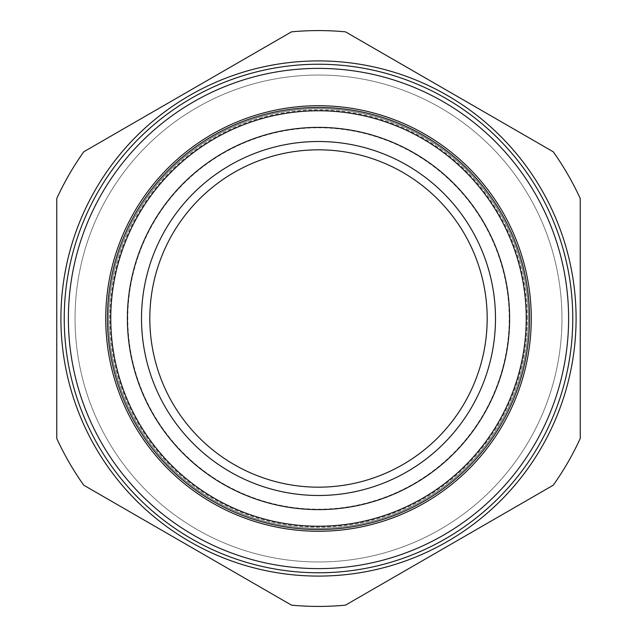 <?xml version="1.0" encoding="UTF-8"?>
<svg xmlns="http://www.w3.org/2000/svg" width="637" height="637" viewBox="0 0 637 637"><rect width="100%" height="100%" fill="white"/><g stroke="black" fill="none" stroke-linecap="round" stroke-linejoin="round"><path stroke-width="0.48" stroke-dasharray="3.19 2.39" d="M527.11 318.5A208.61 208.61 0 0 0 318.5 109.89A208.61 208.61 0 0 0 109.89 318.5A208.61 208.61 0 0 0 318.5 527.11A208.61 208.61 0 0 0 527.11 318.5M141.51 318.5A176.99 176.99 0 0 0 318.5 495.49A176.99 176.99 0 0 0 495.49 318.5A176.99 176.99 0 0 0 318.5 141.51A176.99 176.99 0 0 0 141.51 318.5M487.178 318.5A168.678 168.678 0 0 1 318.5 487.178A168.678 168.678 0 0 1 149.822 318.5A168.678 168.678 0 0 1 318.5 149.822A168.678 168.678 0 0 1 487.178 318.5M64.233 318.5A254.267 254.267 0 0 0 318.5 572.767A254.267 254.267 0 0 0 572.767 318.5A254.267 254.267 0 0 0 318.5 64.233A254.267 254.267 0 0 0 64.233 318.5A254.267 254.267 0 0 1 318.5 64.233A254.267 254.267 0 0 1 572.767 318.5M318.5 127.798A190.702 190.702 0 0 1 509.202 318.5A190.702 190.702 0 0 1 318.5 509.202A190.702 190.702 0 0 1 127.798 318.5A190.702 190.702 0 0 1 318.5 127.798A190.702 190.702 0 0 1 509.202 318.5A190.702 190.702 0 0 1 318.5 509.202A190.702 190.702 0 0 1 127.798 318.5A190.702 190.702 0 0 1 318.5 127.798M318.5 110.766A207.734 207.734 0 0 1 526.234 318.5A207.734 207.734 0 0 1 318.5 526.234A207.734 207.734 0 0 1 110.766 318.5A207.734 207.734 0 0 1 318.5 110.766A207.734 207.734 0 0 1 526.234 318.5A207.734 207.734 0 0 1 318.5 526.234A207.734 207.734 0 0 1 110.766 318.5A207.734 207.734 0 0 0 318.5 526.234A207.734 207.734 0 0 0 526.234 318.5A207.734 207.734 0 0 0 318.5 110.766A207.734 207.734 0 0 0 110.766 318.5A207.734 207.734 0 0 1 318.5 110.766M528.312 318.5A209.812 209.812 0 0 1 318.5 528.312A209.812 209.812 0 0 1 108.688 318.5A209.812 209.812 0 0 1 318.5 108.688A209.812 209.812 0 0 1 528.312 318.5A209.812 209.812 0 0 1 318.5 528.312A209.812 209.812 0 0 1 108.688 318.5A209.812 209.812 0 0 1 318.5 108.688A209.812 209.812 0 0 1 528.312 318.5M509.616 318.5A191.116 191.116 0 0 1 318.5 509.616A191.116 191.116 0 0 1 127.384 318.5A191.116 191.116 0 0 1 318.5 127.384A191.116 191.116 0 0 1 509.616 318.5A191.116 191.116 0 0 1 318.5 509.616A191.116 191.116 0 0 1 127.384 318.5A191.116 191.116 0 0 1 318.5 127.384A191.116 191.116 0 0 1 509.616 318.5M75.039 318.5A243.461 243.461 0 0 1 318.5 75.039A243.461 243.461 0 0 1 561.961 318.5A243.461 243.461 0 0 1 318.5 561.961A243.461 243.461 0 0 1 75.039 318.5A243.461 243.461 0 0 1 318.5 75.039A243.461 243.461 0 0 1 561.961 318.5A243.461 243.461 0 0 1 318.5 561.961A243.461 243.461 0 0 1 75.039 318.5M56.757 198.553L56.757 438.447A287.916 287.916 0 0 0 83.75 485.203L291.507 605.15A287.916 287.916 0 0 0 345.493 605.15L553.25 485.203A287.916 287.916 0 0 0 580.243 438.447L580.243 198.553A287.916 287.916 0 0 0 553.25 151.797L345.493 31.85A287.916 287.916 0 0 0 291.507 31.85L83.75 151.797A287.916 287.916 0 0 0 56.757 198.553M527.157 318.5A208.657 208.657 0 0 0 318.5 109.843A208.657 208.657 0 0 0 109.843 318.5A208.657 208.657 0 0 0 318.5 527.157A208.657 208.657 0 0 0 527.157 318.5"/><path stroke-width="0.96" d="M529.554 318.5A211.054 211.054 0 0 0 318.5 107.446A211.054 211.054 0 0 0 107.446 318.5A211.054 211.054 0 0 0 318.5 529.554A211.054 211.054 0 0 0 529.554 318.5M64.233 318.5A254.267 254.267 0 0 0 318.5 572.767A254.267 254.267 0 0 0 572.767 318.5A254.267 254.267 0 0 0 318.5 64.233A254.267 254.267 0 0 0 64.233 318.5M60.913 318.5A257.587 257.587 0 0 1 318.5 60.913A257.587 257.587 0 0 1 576.087 318.5A257.587 257.587 0 0 1 318.5 576.087A257.587 257.587 0 0 1 60.913 318.5M580.243 198.553L580.243 438.447A287.916 287.916 0 0 1 553.25 485.203L345.493 605.15A287.916 287.916 0 0 1 291.507 605.15L83.75 485.203A287.916 287.916 0 0 1 56.757 438.447L56.757 198.553A287.916 287.916 0 0 1 83.75 151.797L291.507 31.85A287.916 287.916 0 0 1 345.493 31.85L553.25 151.797A287.916 287.916 0 0 1 580.243 198.553M495.49 318.5A176.99 176.99 0 0 1 318.5 495.49A176.99 176.99 0 0 1 141.51 318.5A176.99 176.99 0 0 1 318.5 141.51A176.99 176.99 0 0 1 495.49 318.5M149.822 318.5A168.678 168.678 0 0 0 318.5 487.178A168.678 168.678 0 0 0 487.178 318.5A168.678 168.678 0 0 0 318.5 149.822A168.678 168.678 0 0 0 149.822 318.5M509.616 318.5A191.116 191.116 0 0 0 318.5 127.384A191.116 191.116 0 0 0 127.384 318.5A191.116 191.116 0 0 0 318.5 509.616A191.116 191.116 0 0 0 509.616 318.5M110.766 318.5A207.734 207.734 0 0 1 318.5 110.766A207.734 207.734 0 0 1 526.234 318.5A207.734 207.734 0 0 1 318.5 526.234A207.734 207.734 0 0 1 110.766 318.5M105.734 318.5A212.766 212.766 0 0 0 318.5 531.266A212.766 212.766 0 0 0 531.266 318.5A212.766 212.766 0 0 0 318.5 105.734A212.766 212.766 0 0 0 105.734 318.5M68.39 318.5A250.11 250.11 0 0 0 318.5 568.61A250.11 250.11 0 0 0 568.61 318.5A250.11 250.11 0 0 0 318.5 68.39A250.11 250.11 0 0 0 68.39 318.5"/></g></svg>
